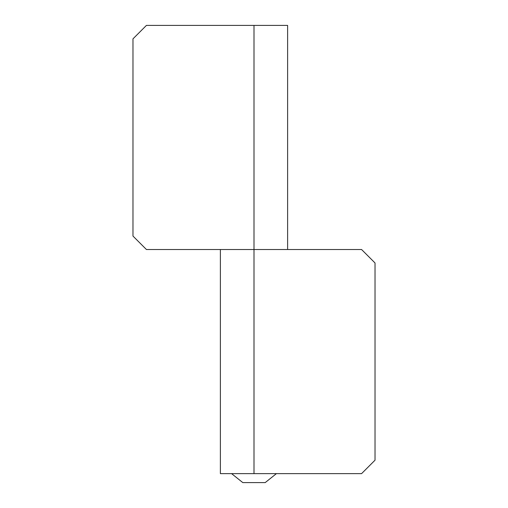 <?xml version="1.0" encoding="UTF-8"?>
<svg xmlns="http://www.w3.org/2000/svg" width="508" height="508" viewBox="0 0 508 508"><rect width="100%" height="100%" fill="white"/><g stroke="black" fill="none" stroke-linecap="round" stroke-linejoin="round"><path stroke-width="0.76" d="M361.575 473.634L375.025 460.191L375.025 262.966L361.575 249.517L220.383 249.517L220.383 473.634L361.575 473.634M276.409 473.634L265.208 482.6L242.792 482.6L231.591 473.634M254 25.4L254 249.517L287.617 249.517L287.617 25.4L146.425 25.4L132.975 38.849L132.975 236.068L146.425 249.517L254 249.517L254 473.634"/></g></svg>
